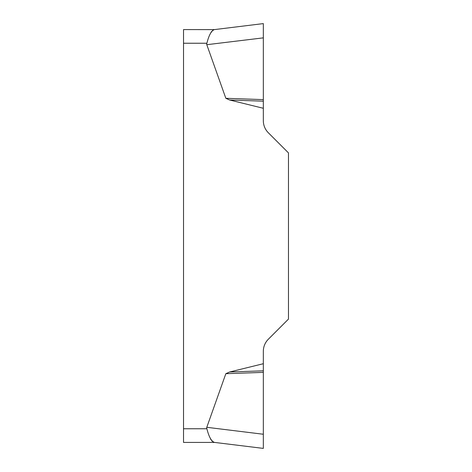 <?xml version="1.0" encoding="UTF-8"?>
<svg xmlns="http://www.w3.org/2000/svg" width="472" height="472" viewBox="0 0 472 472"><rect width="100%" height="100%" fill="white"/><g stroke="black" fill="none" stroke-linecap="round" stroke-linejoin="round"><path stroke-width="0.71" d="M183.531 442.423L214.642 442.423L183.531 442.423L183.531 428.759L206.895 428.759A108.206 13.664 -173 0 1 206.795 427.302A108.206 13.664 -173 0 0 206.895 428.759C208.866 436.671 211.332 441.214 214.294 442.382L211.739 440.931M263.329 434.246L206.795 427.302L225.84 373.7L229.587 372.007L263.329 363.717L263.329 448.4L214.294 442.382L263.329 448.4M183.531 428.759L183.531 29.577L214.294 29.618L263.329 23.6L263.329 120.684A17.08 17.08 0 0 0 268.332 132.768L288.469 152.904L288.469 319.096L268.332 339.232A17.08 17.08 0 0 0 263.329 351.315L263.329 363.717M263.329 108.283L229.587 99.993L225.84 98.3L206.795 44.698A108.206 13.664 173 0 1 206.895 43.241L183.531 43.241M210.99 439.798L210.252 438.222M210.99 32.202L213.344 29.854L214.294 29.618C211.338 30.774 208.872 35.312 206.895 43.241M263.329 101.185L229.587 99.993M263.329 99.627L225.84 98.3M263.329 23.6L214.294 29.618M263.329 370.815L229.587 372.007M263.329 372.373L225.84 373.7M263.329 37.86L206.795 44.698"/></g></svg>
